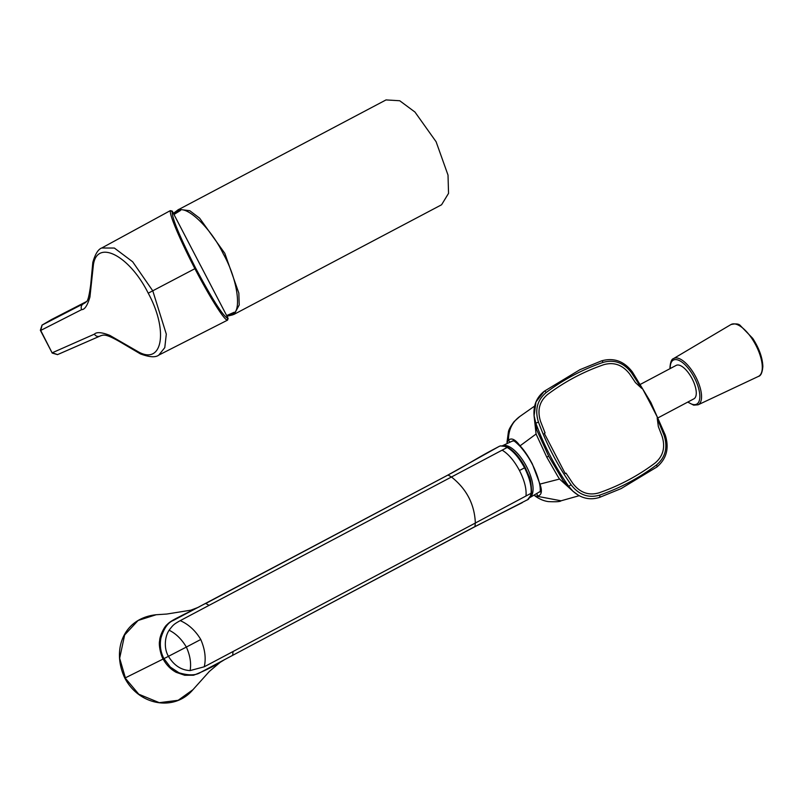 <?xml version="1.0" encoding="UTF-8"?>
<svg xmlns="http://www.w3.org/2000/svg" width="803" height="803" viewBox="0 0 803 803"><rect width="100%" height="100%" fill="white"/><g stroke="black" fill="none" stroke-linecap="round" stroke-linejoin="round"><path stroke-width="1.2" d="M228.594 314.846L230.943 314.304C242.496 314.666 238.17 280.237 223.385 254.059C210.466 227.008 184.228 202.737 177.463 211.58A1.265 1.184 -126.9 0 1 177.905 209.924L386.022 99.923L399.723 100.746L414.96 112.049L436.109 141.75L448.014 175.094L448.546 193.352L441.58 204.765L233.904 314.425M173.388 213.297L178.818 209.342L189.779 210.717L199.606 218.145L224.81 253.326L238.832 293.065L239.224 304.949L234.235 314.254L232.278 314.987A1.265 1.184 76.9 0 1 230.943 314.304M177.463 211.58L173.91 214.291M172.223 212.644L172.976 212.584L200.73 265.883M171.581 211.41L172.243 211.169C171.41 216.75 179.23 235.781 195.721 268.252C212.845 300.322 223.625 317.044 228.072 318.42L227.329 316.994L226.767 317.426M227.41 318.661L228.072 318.42L226.918 320.347L227.54 320.116C224.8 321.049 210.426 298.435 194.908 268.694C180.133 240.187 168.379 212.735 170.547 210.637L172.243 211.169L172.976 212.584M93.399 264.829L92.827 262.38L90.719 284.543C87.828 306.104 86.202 300.232 84.988 302.942L42.137 325.054A3.282 1.897 -124 0 0 42.057 325.105L51.553 319.524L42.137 325.054L40.712 330.434L81.635 309.627C84.656 309.747 87.417 305.562 89.926 297.05L93.399 264.829C97.053 238.581 129.695 255.816 148.224 293.185C168.239 329.862 162.919 365.104 138.829 352.105L109.81 335.383C101.76 332.221 96.631 331.81 94.403 334.148L52.325 352.748L57.525 354.615L101.017 335.634M41.937 325.195A3.282 1.897 -124 0 1 42.057 325.105L40.351 330.294A3.282 0.582 162.8 0 0 40.712 330.434L52.215 353.079L57.515 354.615A3.282 1.907 67.7 0 1 57.515 354.615L57.515 354.615A3.282 1.907 67.7 0 1 57.485 354.635M100.756 335.734L59.322 353.852M100.546 335.825C103.938 334.781 105.825 333.345 123.622 343.995L140.374 353.882L138.829 352.105M101.73 248.007L114.367 248.047L132.686 261.798L152.781 290.857L166.301 334.138L164.786 347.629L158.813 355.087C155.601 357.646 149.458 357.245 140.374 353.882M499.546 446.207L494.327 448.967C476.179 458.523 466.011 465.539 447.783 475.125L173.398 620.418C168.048 622.425 163.882 628.327 160.911 638.124C159.606 645.471 160.61 652.307 163.942 658.621L168.449 656.332C173.97 665.416 181.197 670.164 190.12 670.585L204.263 666.781C206.17 658.39 205.006 649.286 200.77 639.489L186.356 647.067C190.11 655.378 191.365 663.218 190.12 670.585M192.961 689.687L178.166 700.296L159.305 702.675L138.789 694.214L125.117 677.963L163.139 659.032C166.241 664.834 170.587 669.27 176.158 672.322L184.74 675.273L193.543 675.233C204.353 671.087 214.702 665.878 224.589 659.614L220.333 662.204L209.382 671.408L192.961 689.687C174.341 711.89 138.949 705.385 124.826 678.093C111.507 649.978 123.26 618.21 156.204 614.727L138.096 620.478L124.646 634.972L119.657 658.279L125.368 677.792M522.281 502.648L474.944 526.577L200.489 672.442C195.832 675.534 188.655 675.644 178.949 672.773L170.336 667.092L163.942 658.621L163.139 659.032C161.283 656.372 158.362 645.341 159.667 640.653C159.596 636.247 164.344 626.41 167.165 624.553C170.437 620.88 177.363 617.929 181.94 615.439L199.646 606.616M448.134 475.075L451.336 476.902C458.935 482.874 464.736 489.71 468.741 497.398C472.746 505.097 474.954 513.649 475.346 523.034L525.985 495.993C526.648 488.917 524.479 480.425 519.471 470.508L524.55 467.818C529.548 477.735 531.716 486.227 531.064 493.293L530.452 495.913L527.37 499.948M205.819 603.485L209.041 605.372L507.205 447.472L504.655 446.358L500.45 445.936A1.265 1.144 -101.4 0 1 500.721 445.836L499.245 446.358A23.217 9.616 -117.9 0 0 499.095 446.438M156.153 614.737L166.843 614.034L190.813 610.18L197.508 607.63M232.689 655.097L233.061 651.514L475.346 523.034L474.944 526.577M531.064 493.293L531.335 491.918L531.064 493.293L525.985 495.993M205.397 603.665L447.683 475.195L499.245 446.358A23.217 9.616 -117.9 0 1 499.406 446.277A23.217 9.616 -117.9 0 0 499.406 446.277L500.45 445.936M169.122 630.235C175.857 633.517 181.608 639.128 186.356 647.067L168.449 656.332C163.571 648.162 164.896 636.408 169.122 630.235L169.252 630.024C173.016 625.256 173.287 624.483 179.972 620.789L180.243 620.639C188.645 624.373 195.49 630.656 200.77 639.489M233.061 651.514L204.263 666.781M209.041 605.372L180.243 620.639M650.059 402.935L657.296 417.058L657.235 418.383L664.131 435.447L665.275 435.106L650.882 402.474L632.413 371.99L631.519 372.783L641.527 388.2L642.641 388.903L650.059 402.935M664.131 435.447C667.955 447.632 665.386 457.499 656.422 465.037C639.027 478.046 620.097 488.083 599.61 495.16A2.018 0.833 71 0 1 599.55 497.408A2.018 0.833 71 0 1 599.51 497.418L621.141 488.595L656.874 467.005A2.018 0.823 53.1 0 1 656.814 467.045M578.461 495.31L572.92 491.215L568.695 486.297A251.379 228.745 -115.4 0 1 550.226 455.813A251.379 228.745 -115.4 0 1 535.822 423.161L536.745 429.936L548.69 456.234L563.375 481.087L568.695 486.297L571.094 484.781C557.523 465.318 546.652 444.43 538.472 422.117C534.657 409.931 537.227 400.065 546.191 392.526C563.576 379.518 582.516 369.48 602.993 362.414C614.235 359.232 623.74 362.695 631.519 372.783M534.075 415.763L535.982 401.922L544.093 391.462A2.018 0.823 53.1 0 1 544.223 391.272C536.625 397.294 533.242 405.455 534.085 415.763L535.822 423.161L538.472 422.117M601.547 360.878A2.018 0.833 71 0 1 601.588 360.858L579.957 369.681L544.223 391.272A2.018 0.823 53.1 0 1 544.283 391.242A2.018 0.823 53.1 0 1 546.191 392.526M536.846 493.433L537.528 496.023C541.654 495.26 542.457 491.285 539.947 484.099L532.329 463.913C528.193 456.094 524.098 450.071 520.043 445.846A2.148 1.395 135.9 0 0 520.314 446.588L520.314 446.588C529.719 457.509 536.103 469.775 539.486 483.396L539.486 483.396C540.57 487.953 540.429 493.413 539.706 491.757L539.706 491.757M571.806 490.181L559.53 479.05L557.653 476.119L546.743 457.098L536.083 434.011L520.043 445.846C515.325 439.412 511.471 437.525 508.48 440.215L509.985 442.192M641.527 388.2L635.464 382.619L629.773 374.128C622.686 364.933 614.024 361.782 603.796 364.682C583.53 371.679 564.8 381.616 547.586 394.484C539.415 401.359 537.077 410.343 540.56 421.434L545.066 432.937L544.293 433.349L565.232 473.569L566.005 473.158L572.84 483.436C579.927 492.63 588.589 495.782 598.817 492.881C619.083 485.885 637.813 475.958 655.017 463.08C663.198 456.204 665.536 447.221 662.043 436.129L658.35 426.584L657.235 418.383M534.266 494.969L534.918 495.893C539.255 499.044 543.711 500.942 548.278 501.594C555.987 501.975 560.243 501.714 561.066 500.801L534.858 495.842M559.53 479.05L539.947 484.099A2.148 1.445 169.6 0 1 539.486 483.396M507.436 443.386L506.994 442.292L508.419 431.813C508.731 429.746 510.618 426.343 514.081 421.625L519.872 416.446C512.204 421.997 508.409 429.916 508.48 440.215L506.994 442.373M534.136 416.416L536.083 434.011M536.745 429.936L534.738 421.836M563.375 481.087L567.912 486.498M632.413 371.99C624.072 361.149 613.793 357.435 601.588 360.858L601.588 360.858A2.018 0.833 71 0 1 602.993 362.414M656.422 465.037A2.018 0.823 53.1 0 1 656.874 467.005C666.59 458.814 669.391 448.184 665.275 435.106M599.61 495.16C588.378 498.332 578.873 494.869 571.094 484.781M640.523 384.286L676.166 365.395A18.931 7.839 62.1 0 1 688.653 373.134A18.931 7.839 62.1 0 1 696.281 392.918A18.931 7.839 62.1 0 1 693.902 398.83L658.239 417.741M148.224 293.185L195.721 268.252M99.702 336.186A126.191 114.789 66.4 0 0 100.927 335.674M99.692 336.186A4.547 4.145 -113.6 0 1 94.403 334.148M81.635 309.627A4.547 4.156 62.9 0 1 82.98 304.076A126.191 114.849 -117.2 0 1 85.911 302.199M494.327 448.967L493.755 449.309M528.635 499.034A1.265 1.144 -129.7 0 1 528.434 499.265L530.903 495.391A1.265 1.074 -161.3 0 1 530.452 495.913M224.097 659.895L474.703 526.798L528.434 499.265A1.265 1.144 -129.7 0 1 528.264 499.376M524.55 467.818L525.092 467.497L524.55 467.818C519.29 458.021 513.508 451.236 507.205 447.472L508.47 448.014L507.205 447.472M500.721 445.836L505.378 446.287A1.265 1.054 108.4 0 0 504.655 446.358M502.136 450.162C508.429 453.926 514.211 460.701 519.471 470.508M546.743 457.098L548.69 456.234M502.548 445.715A29.34 12.155 62.1 0 1 522.161 459.296A29.34 12.155 62.1 0 1 533.062 489.74A29.34 12.155 62.1 0 1 529.91 497.529M670.234 368.537A24.913 10.319 62.1 0 1 670.224 367.894A24.913 10.319 62.1 0 1 684.909 364.632A24.913 10.319 62.1 0 1 699.845 396.331A24.913 10.319 62.1 0 1 687.97 401.982M687.749 402.092L693.662 405.154L698.068 404.812A26.168 10.841 -117.9 0 0 701.561 396.541A26.168 10.841 -117.9 0 0 690.861 368.989A26.168 10.841 -117.9 0 0 673.556 358.58L730.891 324.593A29.34 12.155 62.1 0 1 750.293 336.256A29.34 12.155 62.1 0 1 762.298 367.142A29.34 12.155 62.1 0 1 758.383 376.426C760.863 375.924 762.348 372.582 762.85 366.389C762.479 357.576 759.106 348.241 752.722 338.364L740.456 325.717C738.951 323.79 735.759 323.408 730.891 324.593M226.958 316.211L232.278 314.987M226.637 315.579L234.195 312.257M174 214.471L180.454 210.496M200.76 265.863L228.122 318.41L227.57 320.126L158.813 355.087M172.966 212.454L172.264 211.099L170.226 210.677L101.991 247.866M40.351 330.294L52.215 353.079M51.553 319.524L86.483 301.557M92.827 262.38C95.226 253.989 98.237 249.171 101.871 247.926M530.903 495.391L531.566 492.62M531.566 492.61C531.385 484.219 530.442 478.508 528.745 475.476L525.192 467.456C520.083 457.901 514.372 451.226 508.078 447.452M198.602 607.098L197.327 607.7M505.378 446.287L508.068 447.442M447.763 475.135L198.421 607.188M512.936 441.158C512.896 439.763 515.355 441.57 520.314 446.588M534.768 422.137L534.035 415.412M579.174 495.712L561.056 500.801M519.671 416.586L534.627 406.077M573.151 491.426L567.831 486.427M572.93 491.205C581.001 498.342 589.864 500.42 599.51 497.418M539.887 491.637L529.9 497.559M514.392 440.114L502.497 445.715M670.023 368.647L669.973 367.362C670.445 361.972 671.639 359.041 673.556 358.58M698.068 404.812L758.383 376.426"/></g></svg>
